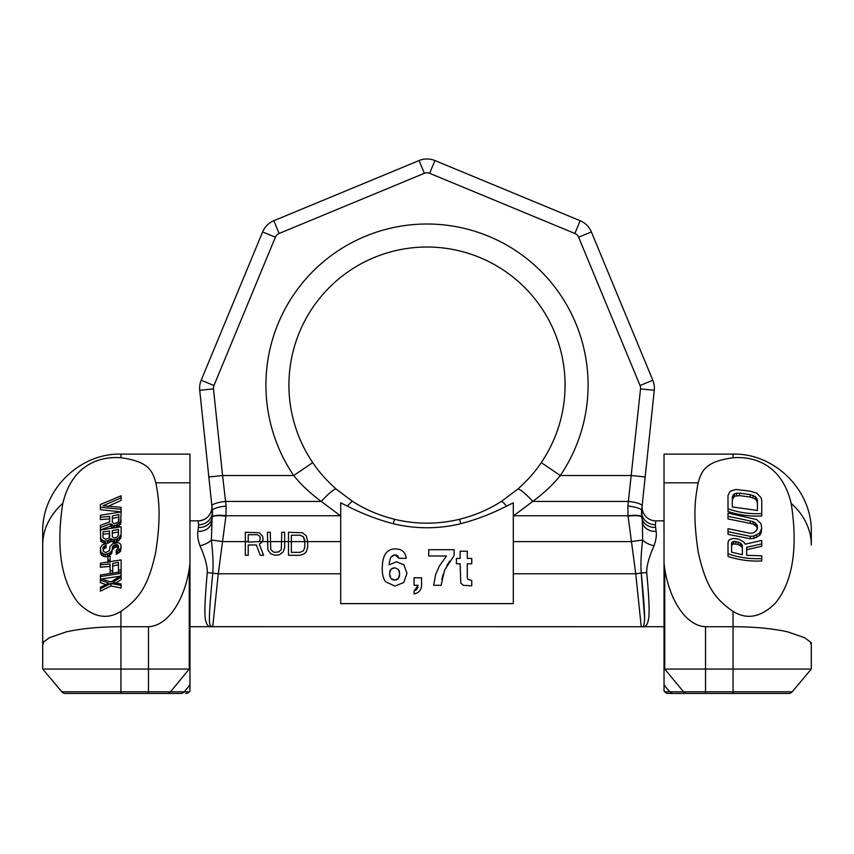 <?xml version="1.0" encoding="UTF-8"?>
<svg xmlns="http://www.w3.org/2000/svg" width="854" height="854" viewBox="0 0 854 854"><rect width="100%" height="100%" fill="white"/><g stroke="black" fill="none" stroke-linecap="round" stroke-linejoin="round"><path stroke-width="1.28" d="M698.166 482.809C701.625 470.319 705.863 461.48 733.063 457.765C751.862 456.196 781.474 462.804 791.199 503.401C799.856 559.028 787.794 587.819 775.56 602.977C761.192 617.293 747.026 620.089 733.063 611.379C714.339 598.601 705.543 585.321 698.252 552.143C693.074 518.175 694.654 500.604 698.166 482.809L664.028 482.809L664.028 690.993L664.7 691.804A4.601 4.601 0 0 0 668.223 693.448L673.198 693.448L668.223 693.448M733.063 457.765L733.063 454.125L664.028 454.125L664.028 482.809M664.028 563.213L664.732 568.796C669.749 600.575 686.168 625.918 705.532 626.719L705.532 669.056L664.732 669.056L683.531 691.804L669.728 691.804L664.028 684.908L664.028 690.993M664.732 568.796L664.732 669.056L664.028 669.056M705.532 626.719L733.063 626.719C754.445 626.783 772.71 628.512 787.847 631.907L804.724 637.767L809.368 641.247C810.67 641.119 811.332 647.556 811.3 642.816L811.3 669.056L792.213 691.804L683.531 691.804A4.601 4.537 -90 0 0 687.011 693.448L673.198 693.448A4.601 4.537 -90 0 1 669.728 691.804L664.7 691.804M761.747 543.87L761.747 546.261L746.674 549.698L746.674 555.324L746.674 547.275L761.747 543.87L761.747 540.433L745.232 544.201L743.802 542.044L738.774 539.184L733.746 538.468L730.875 539.087L728.729 540.326L728.003 542.493L728.003 553.787C738.635 557.555 749.887 559.146 761.747 558.569L761.747 555.783L746.674 555.324M728.003 553.787L728.003 556.445C738.998 560.032 750.239 561.537 761.747 560.961L761.747 558.569M728.003 516.264L753.132 521.613L756.719 524.313L757.434 526.395L756.719 530.515L753.132 532.971L750.26 533.312L728.003 528.669L728.003 531.69L750.26 536.333L753.847 536.024L759.59 533.024L761.747 528.338L761.021 523.705L756.719 519.584L728.003 513.083L728.003 518.933L753.132 524.014L756.719 526.704L757.434 528.786M728.003 531.69L728.003 534.348L750.26 538.735L753.847 538.415L759.59 535.405L761.021 533.323L761.747 528.338M728.003 508.803L728.003 511.471C738.998 515.058 750.239 516.563 761.747 515.987L761.747 500.391L761.021 497.615L756.719 493.164L750.26 491.189L735.902 489.459L730.159 491.242L728.003 495.587L728.003 508.803C738.635 512.571 749.876 514.172 761.747 513.585M731.6 552.196L731.6 545.781L732.316 544.532L733.746 543.955L738.059 544.468L741.646 546.592L742.361 548.161L742.361 554.716L731.6 552.196L731.6 543.197L732.316 541.959L733.746 541.404L738.059 541.97L741.646 544.137L742.361 545.706L742.361 554.716M757.434 510.457L757.434 502.921L756.719 500.679L755.278 498.971L750.26 497.039L739.489 495.63L734.472 496.227L732.316 499.59L732.316 506.956L732.316 496.996L734.472 493.655L739.489 493.132L750.26 494.615L755.278 496.558L756.719 498.266L757.434 500.519L757.434 510.457L732.316 506.956M733.063 454.125C774.866 453.047 812.378 490.559 811.3 532.362L811.3 545.055A78.237 62.257 180 0 0 791.199 503.401M811.3 645.624L811.3 642.816M811.3 669.056L705.532 669.056L705.532 693.448L788.69 693.448L673.198 693.448M788.69 693.448A4.601 4.601 -90 0 0 792.213 691.804A4.601 4.601 -90 0 1 788.69 693.448M741.646 546.592L741.646 544.137M740.204 545.375L740.204 542.898M738.059 544.468L738.059 541.97M735.902 543.998L735.902 541.468M733.746 543.955L733.746 541.404M732.316 544.532L732.316 541.959M761.021 533.323L761.021 530.932M759.59 535.405L759.59 533.024M756.719 537.465L756.719 535.074M753.847 538.415L753.847 536.024M750.26 538.735L750.26 536.333M757.434 528.455L757.434 526.395M756.719 526.704L756.719 524.313M755.278 525.125L755.278 522.733M753.132 524.014L753.132 521.613M750.26 523.321L750.26 520.919M756.719 500.679L756.719 498.266M755.278 498.971L755.278 496.558M753.132 497.775L753.132 495.352M750.26 497.039L750.26 494.615M739.489 495.63L739.489 493.132M736.618 495.608L736.618 493.068M734.472 496.227L734.472 493.655M733.031 497.54L733.031 494.957M155.834 482.809C152.375 470.319 148.137 461.48 120.937 457.765C102.138 456.196 72.526 462.804 62.801 503.401C54.144 559.028 66.206 587.819 78.44 602.977C92.808 617.293 106.974 620.089 120.937 611.379C139.661 598.601 148.457 585.321 155.748 552.143C160.926 518.175 159.346 500.604 155.834 482.809L189.972 482.809L189.972 454.125L120.937 454.125L120.937 457.765M189.972 482.809L189.972 690.993L189.3 691.804A4.601 4.601 0 0 1 185.777 693.448A4.601 4.601 0 0 0 189.3 691.804L184.272 691.804L189.972 684.908L189.972 690.993M189.972 563.213L189.268 568.796C184.25 600.575 167.832 625.918 148.468 626.719L120.937 626.719C99.555 626.783 81.29 628.512 66.153 631.907L49.276 637.767L44.632 641.247C43.33 641.119 42.668 647.556 42.7 642.816L42.7 532.362C41.622 490.559 79.134 453.047 120.937 454.125M42.7 669.056L120.937 669.056L120.937 691.804L148.468 691.804L148.468 693.448L166.989 693.448L120.937 693.448L120.937 691.804L61.787 691.804A4.601 4.601 -90 0 0 65.31 693.448L120.937 693.448L65.31 693.448A4.601 4.601 -90 0 1 61.787 691.804L42.7 669.056L42.7 545.055A78.237 62.257 0 0 1 62.801 503.401M180.802 693.448L166.989 693.448L180.802 693.448A4.601 4.537 -90 0 0 184.272 691.804L170.469 691.804L189.268 669.056L189.972 669.056M42.7 645.624L42.7 642.816M100.398 507.244L100.398 509.646L121.119 511.898L121.119 507.329L103.046 505.749L121.119 497.829L121.119 495.768L100.398 504.533L100.398 507.244L121.119 509.326M107.689 506.539L121.119 500.423L121.119 497.829M100.398 517.214L100.398 519.606L109.654 518.826L109.654 521.901L100.398 525.295L100.398 527.526L110.54 523.694L113.187 525.488L116.272 525.178L120.67 521.516L121.119 511.973L100.398 515.25L100.398 517.214L109.654 516.382L109.654 521.901M100.398 527.526L100.398 529.918L110.54 526.139L113.187 527.953L116.272 527.676L120.67 524.078L121.119 519.787M100.398 537.497L100.847 541.393L105.255 543.539L108.778 542.866L110.977 541.041L113.187 542.205L116.272 541.916L119.346 539.995L121.119 536.792L121.119 526.779L100.398 530.046L100.847 539.002L103.932 540.945L107.455 540.902L110.977 538.607L113.187 539.739L116.272 539.418L119.346 537.454L121.119 534.23M105.255 541.137L105.255 543.539L106.109 543.464L102.17 544.959L100.398 548.012L100.847 551.801L103.483 553.958L105.255 554.395L109.216 553.36L111.863 550.649L112.739 546.4L115.824 544.596L117.147 544.596L118.471 546.048L118.033 548.791L116.272 550.072L116.272 551.812L117.585 551.214L120.67 548.385L121.119 545.343L119.795 543.347L118.033 542.61L112.739 543.72L110.102 546.528L109.216 550.755L105.693 552.623L103.483 551.353L103.046 547.873L103.483 546.667L106.131 545.247L106.131 543.454M116.272 551.812L116.272 554.31L119.346 552.453L120.67 550.947L121.119 546.806M103.046 550.275L103.483 549.058L106.131 547.66L106.131 545.247M100.398 550.36L100.398 552.751L101.722 555.313L105.255 556.808L107.455 556.584L111.863 553.104L112.301 549.111M112.301 549.816L114.948 547.265L117.147 547.104L118.471 548.578M100.398 564.836L110.102 563.939L110.102 570.984L112.739 570.547L112.739 563.501L118.471 562.274L118.471 570.376L121.119 569.661L121.119 559.904L100.398 563.181L100.398 567.237L110.102 566.383M110.102 570.984L110.102 573.44L112.739 573.023L112.739 570.547M112.739 565.978L118.471 564.804M101.231 579.012L119.944 576.236M100.398 588.748L100.398 591.181L110.977 585.983L121.119 588.032L121.119 583.955L112.739 582.449L121.119 576.941L121.119 575.404L110.977 581.99L100.398 578.702L100.398 580.24L108.778 583.068L100.398 587.274L100.398 588.748L110.977 583.495L121.119 585.417M115.76 583.101L121.119 579.535L121.119 576.941M100.398 580.24L100.398 582.663L105.864 584.627M118.909 520.705L118.909 517.086L112.301 518.431L112.301 522.125L112.301 515.965L118.909 514.546L118.471 521.783L114.948 523.545L113.625 523.491L112.301 522.125M112.301 536.558L112.301 533.131L118.471 531.903L118.033 536.269L115.824 537.7L113.625 537.839L112.301 536.558L112.301 530.676L118.471 529.373L118.471 535.244M109.654 536.974L109.654 533.526L103.046 534.188L103.046 537.657L103.046 531.786L109.654 531.103L109.216 537.945L105.693 539.269L103.046 537.657M148.468 626.719L148.468 669.056L120.937 669.056L120.937 611.379M166.989 693.448A4.601 4.537 -90 0 0 170.469 691.804L148.468 691.804L148.468 669.056L189.268 669.056L189.268 568.796M107.892 560.352L110.102 560.053L110.102 556.103L107.892 556.402L107.892 562.583M100.398 576.631L121.119 573.333L121.119 571.764L100.398 575.052L100.398 578.702M120.67 524.078L120.67 521.516M119.346 525.69L119.346 523.15M117.585 527.067L117.585 524.548M116.272 527.676L116.272 525.178M114.5 528.028L114.5 525.552M113.187 527.953L113.187 525.488M111.415 527.281L111.415 524.836M110.54 526.139L110.54 523.694M110.977 541.041L110.977 538.607M111.415 541.585L111.415 539.141M110.54 541.714L110.54 539.28M108.778 542.866L108.778 540.443M107.455 543.325L107.455 540.902M103.932 543.347L103.932 540.945M102.17 542.546L102.17 540.155M100.847 541.393L100.847 539.002M120.67 538.436L120.67 535.885M119.346 539.995L119.346 537.454M117.585 541.319L117.585 538.81M116.272 541.916L116.272 539.418M114.5 542.269L114.5 539.792M113.187 542.205L113.187 539.739M118.471 547.809L118.471 546.048M118.033 547.798L118.033 545.279M117.147 547.104L117.147 544.596M115.824 547.094L115.824 544.596M114.948 547.265L114.948 544.788M113.625 547.809L113.625 545.343M112.739 548.855L112.739 546.4M111.863 553.104L111.863 550.649M110.977 554.395L110.977 551.951M109.216 555.794L109.216 553.36M107.455 556.584L107.455 554.161M105.255 556.808L105.255 554.395M103.483 556.36L103.483 553.958M101.722 555.313L101.722 552.922M100.847 554.193L100.847 551.801M104.807 548.076L104.807 545.663M103.483 549.058L103.483 546.667M103.046 550.222L103.046 547.873M120.67 550.947L120.67 548.385M119.346 552.453L119.346 549.912M117.585 553.734L117.585 551.214M110.102 562.284L110.102 560.053M121.119 571.764L121.119 569.661M118.471 572.479L118.471 570.376M121.119 575.404L121.119 573.333M110.977 585.983L110.977 583.495M664.028 626.719L642.72 626.687C645.389 627.231 647.215 625.213 648.197 620.623C649.777 615.83 649.286 599.807 646.713 572.564C646.563 565.967 649.019 557.021 654.068 545.727C656.096 539.749 656.769 534.956 656.107 531.359L655.36 524.804L655.883 520.855L664.028 520.855M642.155 505.611L642.048 506.603L642.155 505.611A13.803 13.803 6 0 0 655.883 520.855M641.621 510.681L641.877 508.162M641.514 514.866L641.493 512.656M642.72 626.687A13.803 11.614 86.9 0 0 641.973 626.697C643.35 627.295 644.172 625.384 644.45 620.954C645.026 616.449 643.959 600.469 641.226 573.013C640.575 564.772 641.055 553.766 642.646 540.016L642.411 522.029M642.261 520.993L642.432 522.21A13.803 11.027 172 0 0 656.107 531.359A13.803 11.027 -8 0 1 642.432 522.21L641.632 510.585L654.271 390.321A20.709 20.709 0 0 0 652.808 380.233L591.374 231.925A20.709 20.709 0 0 0 580.165 220.716L434.921 160.552A20.709 20.709 0 0 0 419.079 160.552L273.835 220.716A20.709 20.709 0 0 0 262.626 231.925L201.192 380.233A20.709 20.709 0 0 0 199.729 390.321L212.39 510.735M189.972 520.855L198.117 520.855C204.48 520.524 208.846 517.385 211.205 511.45L211.205 511.45A13.803 13.803 174 0 1 198.117 520.855L198.64 524.804L197.893 531.359C197.231 534.956 197.914 539.749 199.932 545.727C204.992 557.064 207.447 566.01 207.287 572.564C204.597 601.953 204.181 618.339 206.038 621.691C207.052 625.438 208.803 627.103 211.28 626.687L641.237 626.719L635.739 573.781L628.074 516.179A13.803 3.021 -8 0 1 641.749 517.31L641.909 518.453L641.749 517.31A13.803 12.052 -8 0 0 655.424 527.473M641.237 626.719L641.984 626.697A13.803 13.803 -8 0 1 641.237 626.719M644.524 616.962L641.226 573.013L635.739 573.781L513.297 573.781L513.297 515.976L532.757 501.415C544.105 492.993 553.285 484.367 560.299 475.529L631.426 475.529L645.165 476.98L642.048 506.603M532.757 501.415A23.015 3.448 49 0 0 517.652 489.235C527.377 480.578 535.244 471.696 541.255 462.612A138.07 138.07 0 0 0 427 247.019A138.07 138.07 0 0 0 312.745 462.612C318.755 471.696 326.623 480.578 336.348 489.235L352.777 501.511C365.138 509.475 379.027 515.4 394.42 519.264A138.07 138.07 0 0 0 459.58 519.264C474.973 515.4 488.862 509.475 501.223 501.511L517.652 489.235A23.015 3.448 -131 0 1 532.757 501.415L628.384 501.415L640.532 388.88L654.271 390.321A20.709 20.709 0 0 0 652.808 380.233L591.374 231.925A20.709 20.709 0 0 0 580.165 220.716L574.881 233.473L429.637 173.309L434.921 160.552A20.709 20.709 0 0 0 419.079 160.552L424.363 173.309L279.119 233.473A6.907 6.907 0 0 0 275.383 237.209L213.948 385.517A6.907 6.907 0 0 0 213.468 388.88L222.574 475.529L208.835 476.98L211.888 505.963A13.803 3.085 174 0 1 225.616 501.415L321.243 501.415L340.703 515.976L340.703 502.825L347.45 506.134C362.491 513.82 377.788 519.68 393.331 523.737A142.671 142.671 0 0 0 460.669 523.737C476.393 519.616 491.69 513.745 506.55 506.134L513.297 502.825L513.297 515.293A23.015 2.84 57.5 0 1 513.596 515.741L628.021 515.741L627.893 506.038A13.803 3.085 6 0 1 641.632 510.585L641.546 511.493M293.701 475.529C300.715 484.367 309.895 492.993 321.243 501.415C309.895 492.993 300.715 484.367 293.701 475.529A161.086 161.086 0 0 1 533.494 264.228A161.086 161.086 0 0 1 560.299 475.529L541.255 462.612A138.07 138.07 0 0 0 427 247.019A138.07 138.07 0 0 0 312.745 462.612L293.701 475.529L222.574 475.529L226.107 506.038A13.803 3.085 -6 0 0 212.368 510.585L211.354 540.016C212.956 553.819 213.425 564.814 212.774 573.013C207.031 632.419 209.945 624.616 212.027 626.697L212.027 626.697A13.803 11.614 93.1 0 1 212.027 626.697L189.972 626.719M394.42 519.264L393.331 523.737C377.788 519.68 362.491 513.82 347.45 506.134A23.015 2.84 122.5 0 1 352.777 501.511C365.138 509.475 379.027 515.4 394.42 519.264A138.07 138.07 0 0 0 459.58 519.264C474.973 515.4 488.862 509.475 501.223 501.511A23.015 2.84 57.5 0 1 506.55 506.134C491.69 513.745 476.393 519.616 460.669 523.737L459.58 519.264M212.123 508.247L212.368 510.585A13.803 3.085 174 0 1 226.107 506.038L225.979 515.741A13.803 3.085 -172.5 0 0 212.294 517.054M279.119 233.473L273.835 220.716A20.709 20.709 0 0 0 262.626 231.925L201.192 380.233A20.709 20.709 0 0 0 199.729 390.321L213.468 388.88M211.845 505.611L211.845 505.611A13.803 13.803 174 0 1 211.205 511.45C208.846 517.385 204.48 520.524 198.117 520.855M212.507 512.699L212.486 514.866M340.703 502.825L340.703 541.617L307.664 541.617L306.234 535.704L302.391 532.757L288.492 532.277L288.492 555.281L300 555.281L304.312 553.819L306.234 551.855L307.664 547.446L307.664 541.617L304.793 541.617L303.351 536.675L300 535.212L291.363 535.212L291.363 541.617L284.66 541.617L284.66 532.277L281.777 532.277L281.297 549.41L278.906 551.855L275.063 552.346L273.152 551.855L270.75 549.41L270.27 532.277L267.398 532.277L267.878 549.901L270.75 553.819L275.063 555.281L279.386 554.79L283.218 551.855L284.66 547.446L284.66 541.617L262.21 541.617L263.085 539.621L262.605 536.184L259.242 532.757L245.344 532.277L245.344 555.281L248.215 555.281L248.215 545.001L256.371 545.001L260.203 555.281L263.566 555.281L259.242 544.019L261.164 543.048L263.085 539.621M340.703 515.293A23.015 2.84 122.5 0 0 340.404 515.741L225.979 515.741L218.261 573.781L340.703 573.781L340.703 603.618L513.297 603.618L513.297 573.781M340.703 573.781L340.703 541.617M389.531 561.793L390.032 559.562M390.129 559.242L390.609 557.982M392.05 555.975L393.918 555.004M396.16 555.004L397.046 555.378M397.793 555.986L399.031 558.324L406.28 558.324C405.404 552.068 401.754 548.93 395.327 548.919C386.606 548.93 382.25 555.516 382.261 568.689C382.25 574.571 383.361 578.937 385.602 581.787L394.975 586.068L403.728 582.545L406.974 573.247L403.899 564.868L396.427 561.793L389.104 564.868C389.648 560.438 390.342 557.779 391.207 556.915L395.06 554.876L399.031 558.324M417.937 587.274L417.457 588.438M416.72 589.42L415.642 590.306M441.828 579.503L443.045 574.454M446.791 565.636L449.588 561.206M469.839 579.951L467.672 579.29L467.298 577.443L467.298 563.768L471.739 563.768L471.739 558.42L467.298 558.42L467.298 551.193L460.146 551.193L460.146 558.42L456.42 558.42L456.42 563.768L460.146 563.768L460.786 583.101L463.338 585.332L471.739 585.844L471.739 580.464L467.672 579.29L467.298 577.443M389.712 571.636L390.235 570.194M392.039 568.401L394.676 567.75L398.348 569.404L399.725 573.845L398.476 578.339L394.751 580.122L390.951 578.478L389.509 573.717L390.983 569.191L394.676 567.75L398.348 569.404M399.053 570.515L399.544 571.945M399.565 575.671L399.138 577.133M397.815 579.097L396.032 579.983M393.214 579.919L391.986 579.375M390.214 577.357L389.702 575.842M513.297 502.825L513.297 515.293M628.074 516.179L628.021 515.741A13.803 3.085 -7.5 0 1 641.706 517.054M262.21 541.617L258.634 541.617L259.723 540.593L260.203 537.657L259.723 536.184L257.332 534.721L248.215 534.721L248.215 541.617L222.777 541.617L211.354 540.016A13.803 7.131 164.7 0 1 199.932 545.727M627.893 506.038L628.384 501.415A13.803 3.085 6 0 1 642.112 505.963M207.287 572.564L218.261 573.781L212.763 626.719A13.803 13.803 0 0 1 212.027 626.697L212.016 626.697A13.803 11.614 93.1 0 0 211.28 626.687A13.803 11.614 -86.9 0 1 211.29 626.687M211.589 522.029L211.568 522.21A13.803 11.027 -172 0 1 197.893 531.359A13.803 11.027 8 0 0 211.568 522.221M225.926 516.179A13.803 3.021 -172 0 0 212.251 517.31L212.091 518.453L212.251 517.31A13.803 12.052 -172 0 1 198.576 527.473M304.793 540.102L303.351 536.675L300 535.212M260.203 537.657L259.723 536.184L257.332 534.721M304.793 541.617L304.793 547.446L303.351 550.873L300 552.346L291.363 552.346L291.363 541.617L304.793 541.617M248.215 542.066L258.634 541.617L248.215 542.066M414.073 577.795L414.073 585.289L418.15 585.289L414.073 591.096L414.073 593.936C419.079 592.889 421.577 589.794 421.577 584.638L421.577 577.795L414.073 577.795M428.697 549.72L428.697 555.975L446.525 555.975L439.372 566.042L435.636 574.486L433.651 585.289L441.07 585.289L444.656 569.992L454.125 555.548L454.125 549.72L428.697 549.72M733.063 693.448L733.063 611.379M655.36 524.804A13.803 12.767 6 0 1 641.632 510.585M513.297 541.617L631.223 541.617L642.646 540.016A13.803 7.131 15.3 0 0 654.068 545.727M646.713 572.564L641.226 573.013M429.637 173.309A6.907 6.907 0 0 0 424.363 173.309M640.532 388.88A6.907 6.907 0 0 0 640.052 385.517L578.617 237.209A6.907 6.907 0 0 0 574.881 233.473M336.348 489.235A23.015 3.448 131 0 0 321.243 501.415M652.808 380.233L640.052 385.517L578.617 237.209L591.374 231.925M198.64 524.804A13.803 12.767 174 0 0 212.368 510.585A13.803 12.767 -6 0 1 198.64 524.804M213.948 385.517L201.192 380.233M275.383 237.209L262.626 231.925M641.482 514.161L641.493 512.613M641.909 518.453L641.749 517.31M212.518 514.183L212.507 512.624L212.518 514.183M501.223 501.511L495.501 504.97M352.777 501.511L358.509 504.97"/></g></svg>
